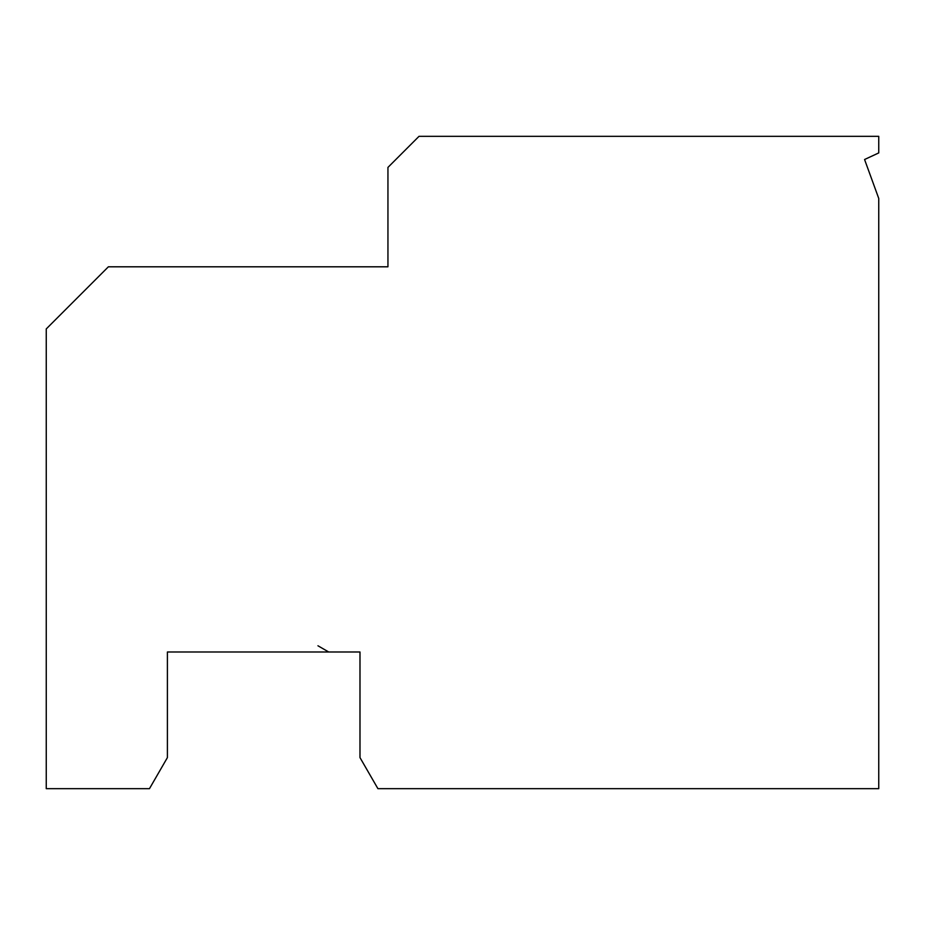 <?xml version="1.0" encoding="UTF-8"?>
<svg xmlns="http://www.w3.org/2000/svg" width="925" height="925" viewBox="0 0 925 925"><rect width="100%" height="100%" fill="white"/><g stroke="black" fill="none" stroke-linecap="round" stroke-linejoin="round"><path stroke-width="1.39" d="M878.75 788.667L878.75 198.459L864.574 159.516L878.75 152.914L878.75 136.333L419.013 136.333L387.945 167.402L387.945 266.805L108.375 266.805L46.25 328.93L46.25 788.667L149.468 788.667L167.402 757.598L167.402 651.986L359.987 651.986L359.987 757.598L377.92 788.667L878.75 788.667M387.945 266.805L348.887 266.805M317.946 645.777L328.699 651.986"/></g></svg>
